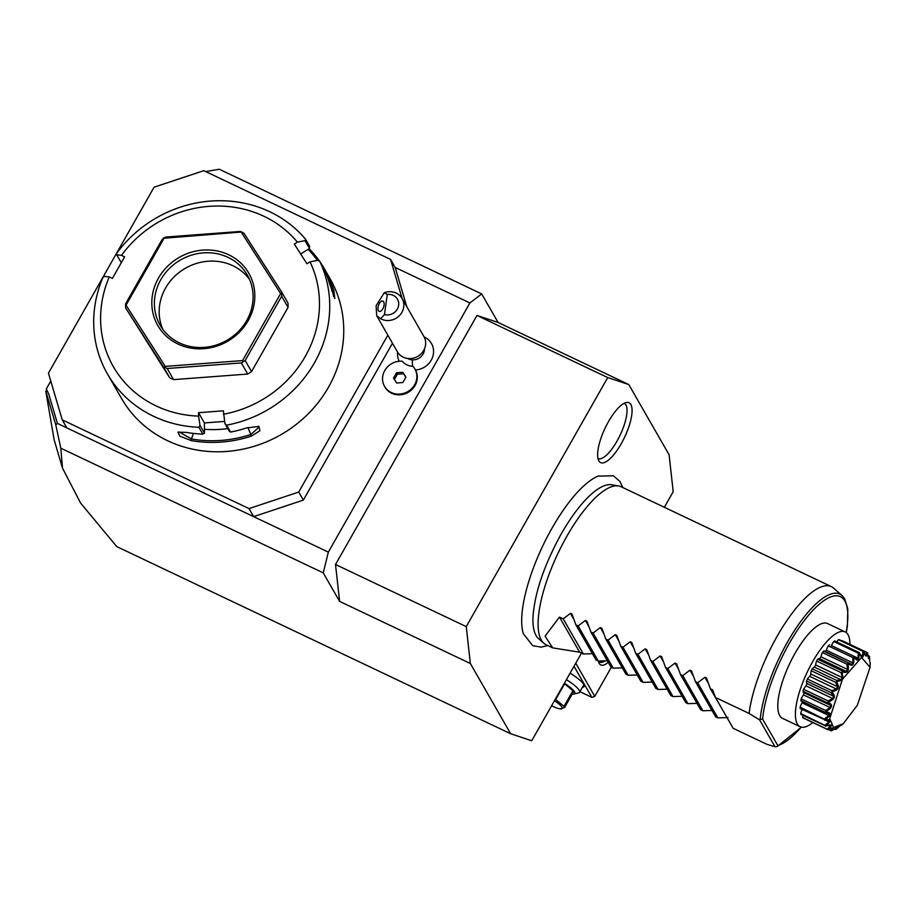 <?xml version="1.0" encoding="UTF-8"?>
<svg xmlns="http://www.w3.org/2000/svg" width="916" height="916" viewBox="0 0 916 916"><rect width="100%" height="100%" fill="white"/><g stroke="black" fill="none" stroke-linecap="round" stroke-linejoin="round"><path stroke-width="1.37" d="M664.352 507.281L673.203 491.697L669.104 454.805L628.811 384.571L607.732 377.575L466.255 626.613L470.355 663.505L510.647 733.739L531.727 740.735L581.511 653.097M547.779 645.551L541.161 647.143L532.723 645.688L523.311 633.643A92.436 30.033 -64.6 0 1 551.993 528.223A92.436 30.033 -64.6 0 1 598.148 476.114A92.436 30.033 -64.6 0 1 598.881 475.839M608.487 421.589A33.136 10.763 -64.6 0 1 626.853 402.422A33.136 10.763 -64.6 0 1 621.208 443.768A33.136 10.763 -64.6 0 1 598.984 461.091A33.136 10.763 -64.6 0 1 608.487 421.589M481.702 293.933L469.897 302.956L328.34 552.13L323.245 572.866L339.618 601.388L335.519 564.496L476.984 315.459L498.075 322.455L481.702 293.933L219.256 169.242L205.745 171.601M498.075 322.455L628.811 384.571M323.245 572.866L60.8 448.176L55.796 424.932L57.41 423.41L328.34 552.13M470.355 663.505L339.618 601.388M60.8 448.176L62.517 468.145L80.585 503.067L116.79 546.612L510.647 733.739M406.75 306.608L395.185 267.461L469.897 302.956M392.46 343.225L303.345 500.113L253.629 516.635L249.015 508.586L298.719 492.064L387.846 335.176M397.601 352.156A18.377 16.957 -29.8 0 0 399.273 361.225M424.142 336.939A18.377 16.957 150.2 0 1 433.016 355.809A18.377 16.957 150.2 0 1 415.475 369.972M395.185 267.461L390.571 259.411L203.799 170.674L154.083 187.196L48.445 373.155L62.242 419.849L66.857 427.898M402.135 298.559L390.571 259.411M303.345 500.113L298.719 492.064M62.242 419.849L249.015 508.586M109.267 276.93L104.413 276.392L102.867 277.594A120.259 110.951 -29.8 0 0 107.412 373.865L121.427 398.3A120.259 110.951 -29.8 0 0 224.088 451.611A120.259 110.951 -29.8 0 0 328.455 387.262A120.259 110.951 -29.8 0 0 330.046 278.624L324.665 269.258A120.259 110.951 150.2 0 1 333.928 290.784L334.809 298.524L329.233 282.586A120.259 110.951 -29.8 0 0 323.68 268.17L319.741 261.289L317.623 260.362L310.032 261.839L306.94 263.785L294.311 244.08L297.391 242.133A111.512 102.878 -29.8 0 0 121.53 255.358L124.645 256.835L112.393 278.407L109.267 276.93A111.512 102.878 -29.8 0 0 198.554 416.116L200.02 425.448L198.875 427.268L202.814 434.138A120.259 110.951 -29.8 0 1 186.669 432.421L177.944 432.146L179.914 436.199L191.375 440.619L191.433 438.959L178.986 431.883M198.554 416.116L198.52 412.692L223.412 410.815L224.912 423.57L226.641 425.173A120.259 110.951 -29.8 0 0 314.44 362.828A120.259 110.951 -29.8 0 0 319.741 261.289M226.641 425.173L230.58 432.054A120.259 110.951 -29.8 0 0 246.667 427.909L258.953 426.455L259.926 430.749L251.373 436.108A120.259 110.951 150.2 0 1 191.375 440.619M107.412 373.865A120.259 110.951 -29.8 0 0 198.875 427.268M297.391 242.133L304.994 240.656L305.635 239.316A120.259 110.951 -29.8 0 0 116.538 253.526L116.664 254.82L121.53 255.358M305.635 239.316L309.585 246.186L309.471 248.465L304.994 240.656M309.127 248.683A120.259 110.951 150.2 0 1 319.535 261.197M320.405 262.468A120.259 110.951 150.2 0 1 324.665 269.258M121.313 262.697L116.664 254.82M308.108 249.324A118.943 109.737 150.2 0 1 317.417 260.396M328.02 278.819A118.943 109.737 150.2 0 1 332.439 290.761L333.676 296.589M333.928 290.784L331.729 290.933M223.447 414.25A111.512 102.878 -29.8 0 0 310.032 261.839M281.636 291.986L288.013 303.104L288.059 307.375L251.556 371.621L247.709 374.049L173.582 379.625L169.7 377.77L125.675 307.982L163.311 366.652L167.204 368.495L241.332 362.931L245.179 360.503L281.67 296.257L281.636 291.986L243.999 233.305L241.835 232.011L240.118 231.462L165.979 237.038L163.838 237.874L162.143 239.465L125.641 303.711L125.675 307.982M224.569 421.417L204.394 422.929L204.497 433.245L200.02 425.448M198.52 412.692L204.394 422.929M230.58 432.054L229.389 431.379L224.912 423.57M251.373 436.108L250.778 434.505A118.943 109.737 150.2 0 1 191.433 438.959L193.436 433.417M258.106 426.249L258.999 427.2L250.778 434.505L247.984 427.509M204.497 433.245L202.814 434.138M204.463 429.295A107.138 98.848 -29.8 0 0 227.786 428.596M300.677 254.007L309.471 248.465M241.835 232.011L164.079 238.217L126.019 305.211L165.269 366.389L242.568 360.583L280.628 293.589L241.377 232.401M281.441 293.738L280.628 293.589M288.059 307.375L281.67 296.257M243.038 361.339L242.568 360.583M251.556 371.621L245.179 360.503M247.709 374.049L241.332 362.931M165.04 367.202L165.269 366.389M173.582 379.625L167.204 368.495M169.7 377.77L163.311 366.652M125.446 305.463L126.019 305.211M248.144 320.692A52.475 48.411 150.2 0 1 177.967 344.027A52.475 48.411 150.2 0 1 158.491 278.098A52.475 48.411 150.2 0 1 228.679 254.763A52.475 48.411 150.2 0 1 248.144 320.692M246.702 320.543A50.288 46.395 150.2 0 1 203.054 347.45A50.288 46.395 150.2 0 1 160.117 325.157A50.288 46.395 150.2 0 1 160.781 279.724A50.288 46.395 150.2 0 1 204.428 252.816A50.288 46.395 150.2 0 1 247.366 275.109A50.288 46.395 150.2 0 1 246.702 320.543M162.75 329.188A50.288 46.395 -29.8 0 1 165.567 288.059A50.288 46.395 150.2 0 1 249.518 279.414M50.781 381.045L46.281 388.979L48.685 393.869L57.41 423.41M47.22 390.892L45.949 391.59L55.796 424.932M45.949 391.59L46.659 389.758M62.517 468.145L54.147 439.829L45.8 391.281M611.327 667.249L594.782 696.378L575.763 663.218M608.224 662.257A28.419 9.24 -64.6 0 1 598.675 662.062A28.419 9.24 -64.6 0 1 598.446 661.066M579.931 691.683L591.851 697.351L574.023 666.275M570.13 673.134A22.957 4.775 29.6 0 1 584.179 685.351A22.957 4.775 29.6 0 1 582.473 687.218M591.851 697.351L594.782 696.378M605.018 660.917A26.232 8.53 -64.6 0 1 599.865 662.119A26.232 8.53 -64.6 0 1 598.652 661.066M583.847 684.573A21.87 4.546 29.6 0 1 583.71 685.019L579.599 692.278A21.87 4.546 29.6 0 1 578.683 692.874L574.103 694.019A18.366 3.813 29.6 0 1 572.237 694.042M566.42 679.661A21.87 4.546 29.6 0 1 579.599 692.278M564.37 683.279A18.366 3.813 29.6 0 1 574.103 694.019M572.912 690.721A16.831 3.504 29.6 0 1 573.519 691.786L564.622 707.438A16.831 3.504 -150.4 0 0 564.382 706.946A16.831 3.504 -150.4 0 0 564.016 706.385L572.912 690.721L564.588 683.817A16.831 3.504 -150.4 0 0 564.199 683.565M564.588 683.817L555.691 699.481A16.831 3.504 -150.4 0 0 555.302 699.229M555.691 699.481L564.016 706.385M564.622 707.438L560.958 708.663M551.581 705.789A14.645 3.046 -150.4 0 0 560.672 708.892A14.645 3.046 -150.4 0 0 561.897 707.129A14.645 3.046 -150.4 0 0 554.466 700.717M402.193 361.202A16.03 14.793 -29.8 0 0 412.612 366.308A16.03 14.793 -29.8 0 0 412.979 366.331A17.496 16.133 -29.8 0 1 414.879 368.93A17.496 16.133 -29.8 0 1 407.735 391.636A17.496 16.133 -29.8 0 1 384.537 386.346A17.496 16.133 -29.8 0 1 385.682 369.091A17.496 16.133 -29.8 0 1 402.193 361.202M407.723 358.477A10.935 10.087 -29.8 0 0 412.326 359.862A19.683 4.408 93.6 0 0 412.612 366.308M424.486 348.859A10.935 10.087 150.2 0 1 412.326 359.862M384.537 386.346L384.949 387.079A17.496 16.133 -29.8 0 0 408.158 392.369A17.496 16.133 -29.8 0 0 415.303 369.663L414.879 368.93M396.559 372.732L393.514 378.102L396.651 383.002L402.845 382.545L405.903 377.174L402.754 372.274L396.559 372.732L397.395 374.197L394.395 379.487M405.857 377.255L403.59 373.739L397.395 374.197M402.754 372.274L403.59 373.739M402.101 298.513A15.309 14.118 150.2 0 0 390.834 291.735A15.309 14.118 150.2 0 0 384.262 292.731L376.098 305.761L376.682 315.711L397.372 351.79A15.309 14.118 -29.8 0 0 408.65 358.557A15.309 14.118 150.2 0 0 422.974 351.572A15.309 14.118 150.2 0 0 423.925 336.55L402.101 298.513A15.309 14.118 150.2 0 1 401.151 313.535A15.309 14.118 150.2 0 1 386.827 320.52A15.309 14.118 150.2 0 1 380.644 318.734L384.468 314.6A10.935 10.087 -29.8 0 0 398.62 305.326A10.935 10.087 -29.8 0 0 387.262 294.46L384.468 314.6M384.262 292.731L387.262 294.46M376.682 315.711L380.644 318.734M378.022 307.284A5.462 2.702 -71.3 0 0 379.281 311.406A5.462 2.702 -71.3 0 0 384.056 305.165A5.462 2.702 -71.3 0 0 382.796 301.055A5.462 2.702 -71.3 0 0 378.022 307.284M466.255 626.613L335.519 564.496M476.984 315.459L607.732 377.575M543.818 643.261L538.551 638.635A85.532 27.789 -64.6 0 1 533.043 616.09C534.967 592.102 544.333 564.748 561.153 534.051C571.046 516.83 580.893 503.731 590.694 494.743A85.532 27.789 -64.6 0 1 611.648 484.782L618.563 485.938A87.455 28.419 115.4 0 0 566.764 536.455A87.455 28.419 115.4 0 0 543.818 643.261A87.455 28.419 115.4 0 0 546.016 644.715L552.531 647.807M760.177 719.346L762.616 719.106L777.787 745.544L777.146 746.574L775.005 746.758L759.559 719.839L760.177 719.346A84.375 27.411 -64.6 0 1 795.42 629.12A84.375 27.411 -64.6 0 1 842.01 595.503L833.594 588.095A87.455 28.419 115.4 0 0 831.385 586.641L621.082 486.728A87.455 28.419 115.4 0 0 618.563 485.938M831.385 586.641A87.455 28.419 115.4 0 0 777.066 636.38A87.455 28.419 115.4 0 0 749.093 713.45L715.476 697.477L712.625 689.84L710.392 688.775L706.499 678.012L704.908 677.268L697.683 682.741L695.45 681.676L691.557 670.913L689.966 670.168L682.741 675.642L680.508 674.577L676.615 663.814L675.023 663.07L667.798 668.543L665.566 667.478L661.673 656.715L660.081 655.971L652.856 661.444L650.623 660.379L646.73 649.616L645.139 648.872L637.914 654.345L635.681 653.28L631.788 642.517L630.197 641.773L622.972 647.246L620.739 646.181L616.846 635.418L615.254 634.673L608.029 640.147L605.797 639.082L601.904 628.319L600.312 627.575L593.087 633.048L590.854 631.983L586.961 621.22L585.37 620.476L578.145 625.949L575.912 624.884L572.019 614.121L570.428 613.377L563.203 618.85L559.47 617.075L545.089 636.139L552.703 647.887L579.622 652.192L583.343 653.967L593.534 653.646M845.182 631.925A52.475 17.049 -64.6 0 0 809.858 666.814A52.475 17.049 -64.6 0 0 797.321 723.961A52.475 17.049 115.4 0 0 800.149 726.72L782.55 718.362A52.475 17.049 -64.6 0 1 794.996 653.406A52.475 17.049 -64.6 0 1 827.583 623.567L845.182 631.925A52.475 17.049 -64.6 0 1 848.021 634.696A52.475 17.049 115.4 0 1 849.945 644.36M800.149 726.72A52.475 17.049 115.4 0 0 812.801 722.564M841.083 672.642L842.022 672.161C842.915 676.42 843.006 678.756 842.296 679.157C842.239 680.084 840.396 680.84 836.755 681.424L836.663 680.416L841.094 679.809L842.342 677.622L841.083 672.642L816.591 661.008A43.384 14.095 -64.6 0 1 817.702 659.245A9.091 2.954 115.4 0 1 819.602 658.707A39.709 12.904 115.4 0 1 820.942 656.818A9.091 2.954 115.4 0 1 822.419 652.535A43.384 14.095 -64.6 0 1 823.564 651.081A9.091 2.954 115.4 0 1 824.457 651.116L851.662 664.352L852.991 662.886L826.324 650.211A39.709 12.904 115.4 0 0 825.19 651.459M816.591 661.008A9.091 2.954 115.4 0 0 815.675 664.947A39.709 12.904 115.4 0 0 814.427 667.146A9.091 2.954 115.4 0 0 812.183 668.783A43.384 14.095 -64.6 0 0 811.187 670.73A9.091 2.954 115.4 0 0 810.889 674.062A39.709 12.904 115.4 0 0 809.813 676.409A9.091 2.954 115.4 0 0 807.374 679.031A43.384 14.095 -64.6 0 0 806.549 681.035A9.091 2.954 115.4 0 0 806.904 683.542A39.709 12.904 115.4 0 0 806.069 685.866A9.091 2.954 115.4 0 0 803.607 689.301A43.384 14.095 -64.6 0 0 803.011 691.237A9.091 2.954 115.4 0 0 803.801 692.656A9.091 2.954 115.4 0 0 803.985 692.725A39.709 12.904 115.4 0 0 803.458 694.889A9.091 2.954 115.4 0 0 801.134 698.897A43.384 14.095 -64.6 0 0 800.824 700.614A9.091 2.954 115.4 0 0 801.271 701.026L826.266 712.9L800.824 700.614M802.29 701.507A39.709 12.904 115.4 0 0 802.153 702.835A9.091 2.954 115.4 0 0 800.137 707.152A43.384 14.095 -64.6 0 0 800.115 708.549L825.098 719.862C831.316 719.106 831.533 721.075 825.751 725.781A43.384 14.095 115.4 0 0 825.808 725.976C832.312 723.8 833.01 725.014 827.904 729.617A43.384 14.095 115.4 0 0 828.007 729.72L832.049 727.991L831.396 730.842A43.384 14.095 115.4 0 0 831.556 730.831C837.922 726.64 839.411 726.148 835.999 729.354A43.384 14.095 115.4 0 0 836.193 729.239L840.453 725.438M802.118 709.499A9.091 2.954 115.4 0 0 800.664 713.507A43.384 14.095 -64.6 0 0 800.95 714.48L825.808 725.976M803.103 715.51A9.091 2.954 115.4 0 0 802.702 717.537A43.384 14.095 -64.6 0 0 803.263 718.029L828.007 729.72M864.532 653.474L866.284 656.085L866.559 652.261L842.079 640.628A9.091 2.954 115.4 0 0 841.77 640.879M859.3 653.039L861.601 656.303L862.654 655.948L862.929 651.356L838.438 639.712A43.384 14.095 -64.6 0 1 839.239 639.677L863.903 651.551A43.384 14.095 115.4 0 0 863.742 651.562C863.49 658.65 862.002 659.142 859.3 653.039A43.384 14.095 115.4 0 0 859.105 653.142C859.265 660.699 857.525 662.016 853.907 657.115A43.384 14.095 115.4 0 0 853.689 657.322C854.456 664.913 852.59 666.985 848.09 663.528A43.384 14.095 115.4 0 0 847.861 663.814C849.384 671.027 847.518 673.695 842.239 671.817A43.384 14.095 115.4 0 0 842.022 672.161M838.438 639.712A9.091 2.954 115.4 0 0 836.789 641.944M853.907 657.115L856.895 659.211L858.12 658.272L858.223 653.142L833.732 641.509A43.384 14.095 -64.6 0 1 834.716 640.96L859.197 652.593M833.732 641.509A9.091 2.954 115.4 0 0 831.453 645.597A39.709 12.904 115.4 0 0 831.259 645.746M829.369 644.841L829.415 644.864A9.091 2.954 115.4 0 0 829.415 644.864A9.091 2.954 115.4 0 0 829.369 644.841A43.384 14.095 -64.6 0 0 828.27 645.883A9.091 2.954 115.4 0 0 826.324 650.211M842.239 671.817L842.193 670.878L817.702 659.245M842.193 670.878L846.269 671.382L819.602 658.707M846.269 671.382L847.609 669.482L820.942 656.818M847.609 669.482L846.911 664.169L822.419 652.535M846.911 664.169L847.861 663.814M848.09 663.528L848.056 662.715L823.564 651.081M848.056 662.715L849.762 663.138M852.991 662.886L852.75 657.516L828.27 645.883M852.75 657.516L853.689 657.322M858.12 658.272L831.453 645.597M858.223 653.142L859.105 653.142M862.654 655.948L860.914 655.123M862.929 651.356L863.742 651.562M866.284 656.085L865.425 655.684M866.559 652.261L867.28 652.673L865.002 654.791L863.903 651.551M868.265 657.814L868.757 658.673L868.872 655.799L869.49 656.417L868.482 658.581L867.395 652.776A43.384 14.095 115.4 0 0 867.28 652.673M868.872 655.799L867.818 655.295M869.708 661.741L869.547 656.612A43.384 14.095 115.4 0 0 869.49 656.417M870.063 667.295L861.544 657.493L842.434 679.271L829.701 718.694L833.571 727.487L843.281 723.674L857.342 705.251L870.063 667.295L870.2 662.806A43.384 14.095 115.4 0 0 870.2 662.52L870.005 663.871M837.052 727.544L835.999 729.354L834.465 729.022M835.106 729.331L837.064 727.693L836.01 728.037M831.396 730.842L828.373 729.548M830.583 730.602L833.182 728.163L831.281 728.289M827.904 729.617L802.702 717.537M827.194 729.182L830.411 726.182L828.991 725.506M830.411 726.182L829.907 725.312L825.43 726.113M825.751 725.781L800.664 713.507M825.156 725.14L828.923 721.865L825.877 720.411M828.923 721.865L828.762 720.457L824.606 720.182M825.305 712.247L825.923 711.801C831.636 712.602 831.362 715.201 825.098 719.587A43.384 14.095 115.4 0 0 825.098 719.862M825.098 719.587L800.137 707.152M824.618 718.785L828.82 715.51L802.153 702.835M828.82 715.51L829.014 713.667L826.266 712.9M825.98 711.457L825.625 710.53L830.125 707.553L830.652 705.389L827.503 702.87L828.224 702.332C833.251 704.748 832.507 707.793 825.98 711.457A43.384 14.095 115.4 0 0 825.923 711.801M825.625 710.53L801.134 698.897M830.125 707.553L803.458 694.889M830.652 705.389L803.801 692.656M827.503 702.87L803.011 691.237M828.339 701.942L828.087 700.935L832.736 698.542L833.571 696.206L831.041 692.679L831.854 692.107C836.068 696.068 834.888 699.343 828.339 701.942A43.384 14.095 115.4 0 0 828.224 702.332M828.087 700.935L803.607 689.301M832.736 698.542L806.069 685.866M833.571 696.206L806.904 683.542M831.041 692.679L806.549 681.035M832.014 691.706L831.854 690.664L836.48 689.072L837.556 686.737L835.667 682.363L836.56 681.813C839.869 687.149 838.358 690.446 832.014 691.706A43.384 14.095 115.4 0 0 831.854 692.107M831.854 690.664L807.374 679.031M836.48 689.072L809.813 676.409M837.556 686.737L810.889 674.062M835.667 682.363L811.187 670.73M836.663 680.416L812.183 668.783M841.094 679.809L814.427 667.146M842.342 677.622L815.675 664.947M842.182 724.613L841.392 725.266M715.476 697.477L733.166 728.3L766.784 744.273L775.005 746.758M710.392 688.775L730.67 723.961M695.45 681.676L715.591 716.793L717.823 717.858L728.014 717.537M680.508 674.577L700.648 709.694L702.881 710.759L713.072 710.438M665.566 667.478L685.706 702.595L687.939 703.66L698.129 703.339M650.623 660.379L670.764 695.496L672.997 696.561L683.187 696.24M635.681 653.28L655.822 688.397L658.054 689.462L668.245 689.141M620.739 646.181L640.879 681.298L643.112 682.363L653.303 682.042M605.797 639.082L625.937 674.199L628.17 675.264L638.36 674.943M590.854 631.983L610.995 667.1L613.228 668.165L623.418 667.844M575.912 624.884L596.053 660.001L598.285 661.066L608.476 660.745M759.559 719.839L749.093 713.45M717.823 717.858L697.683 682.741M702.881 710.759L682.741 675.642M687.939 703.66L667.798 668.543M672.997 696.561L652.856 661.444M658.054 689.462L637.914 654.345M643.112 682.363L622.972 647.246M628.17 675.264L608.029 640.147M613.228 668.165L593.087 633.048M598.285 661.066L578.145 625.949M583.343 653.967L563.203 618.85M559.47 617.075L579.622 652.192M597.988 458.561A30.606 9.95 115.4 0 0 616.995 441.146A30.606 9.95 115.4 0 0 624.265 403.258M777.787 745.544A82.268 26.724 115.4 0 0 801.214 727.098M846.155 632.521A82.268 26.724 115.4 0 0 813.648 609.587A82.268 26.724 115.4 0 0 762.616 719.106M704.908 677.268L708.423 683.393M689.966 670.168L693.481 676.294M675.023 663.07L678.538 669.195M660.081 655.971L663.596 662.096M645.139 648.872L648.654 654.997M630.197 641.773L633.712 647.898M615.254 634.673L618.769 640.799M600.312 627.575L603.827 633.7M585.37 620.476L588.885 626.601M570.428 613.377L573.943 619.502M560.672 708.892L561.668 708.927M622.834 487.564L619.869 481.381L613.399 475.793L598.148 476.114M843.281 723.674L842.09 724.705M801.42 727.155L777.146 746.574M846.327 632.647L847.426 625.708L847.792 608.922L844.621 598.652L842.01 595.503"/></g></svg>
